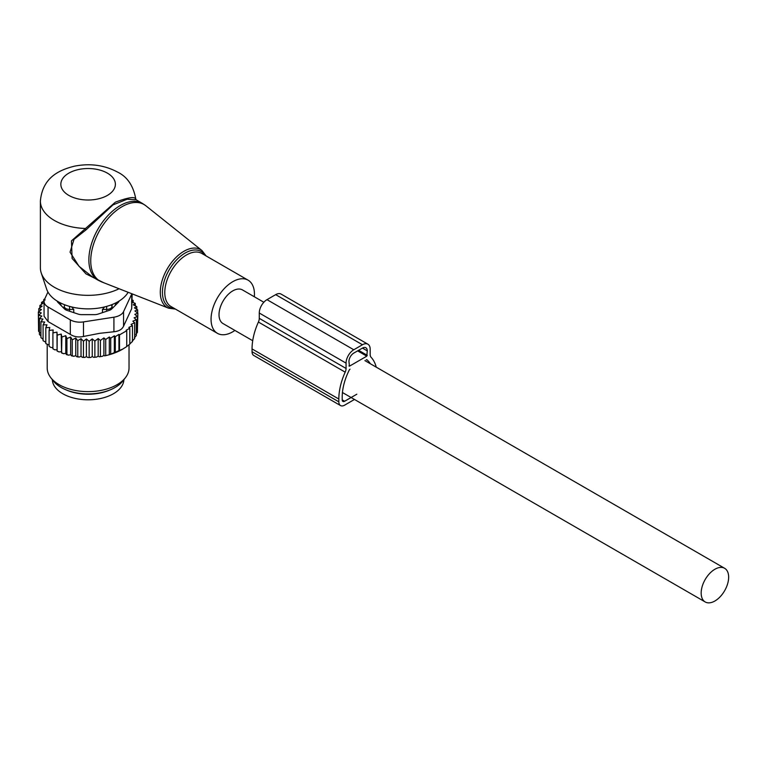 <?xml version="1.0" encoding="UTF-8"?>
<svg xmlns="http://www.w3.org/2000/svg" width="767" height="767" viewBox="0 0 767 767"><rect width="100%" height="100%" fill="white"/><g stroke="black" fill="none" stroke-linecap="round" stroke-linejoin="round"><path stroke-width="1.15" d="M254.347 296.781A30.68 17.718 120 0 0 251.797 283.752A30.68 17.718 120 0 0 248.105 280.176A30.68 17.718 120 0 0 219.755 294.202A30.68 17.718 120 0 0 213.715 329.752A30.68 17.718 120 0 0 217.416 333.329A30.68 17.718 120 0 0 234.913 330.433M136.162 199.804L135.778 198.941C133.324 185.7 127.274 176.765 117.629 172.124C104.379 165.049 89.921 163.083 74.255 166.228C58.771 170.092 42.597 177.676 40.383 200.973L40.383 267.779A47.727 27.554 0 0 0 41.245 273.004L46.634 289.101A42.252 24.391 0 0 0 58.244 301.728A42.252 24.391 0 0 0 128.137 292.294M41.245 273.004A47.727 27.554 0 0 0 54.361 287.27A47.727 27.554 0 0 0 119.086 288.747M135.74 199.113C134.877 196.39 128.079 197.416 115.338 202.191L71.446 240.886L72.108 258.46L85.971 273.867L103.698 282.716M142.365 203.389L136.114 199.775L127.101 199.247L113.027 204.875L85.923 229.956L73.996 239.352L70.056 252.17L79.02 266.293L92.433 276.916L98.042 280.156A44.323 25.589 120 0 1 92.702 274.998A44.323 25.589 120 0 1 101.417 223.648A44.323 25.589 120 0 1 142.365 203.389L145.883 205.786A44.17 25.503 -60 0 0 104.35 223.178A44.17 25.503 -60 0 0 94.562 275.899A44.17 25.503 120 0 0 101.886 281.997L98.042 280.156M40.383 200.973A47.727 27.554 0 0 0 54.361 220.455A47.727 27.554 0 0 0 84.888 228.47L85.923 229.956M263.838 302.256L242.477 289.926A19.434 11.217 120 0 0 227.502 295.132A19.434 11.217 120 0 0 219.017 314.691A19.434 11.217 120 0 0 223.044 323.578L252.707 340.711M728.65 577.187A19.434 11.217 120 0 0 724.623 568.289A19.434 11.217 120 0 0 709.648 573.495A19.434 11.217 120 0 0 701.172 593.054A19.434 11.217 120 0 0 705.189 601.951A19.434 11.217 120 0 0 720.165 596.745A19.434 11.217 120 0 0 728.65 577.187M52.329 379.655A35.8 20.671 0 0 0 78.033 398.965A35.8 20.671 0 0 0 123.899 379.655M66.71 390.135A35.8 20.671 0 0 0 78.033 393.394A35.8 20.671 0 0 0 109.518 390.135M64.121 308.564L64.198 306.34A5.455 3.145 0 0 0 69.557 309.427L73.766 309.475L71.657 306.953M73.766 312.629L73.766 309.475M102.462 312.629L102.462 309.475L106.68 309.427A5.455 3.145 0 0 0 112.04 306.34L112.087 304.566M102.462 309.475L104.571 306.953M60.305 302.85A27.957 16.136 0 0 0 61.293 305.736M112.107 308.564L112.107 304.566M114.945 305.736A27.957 16.136 0 0 0 115.922 302.85M44.131 300.645L41.552 302.428L43.364 302.975L39.884 305.496L42.108 306.196L38.801 308.689L41.428 309.571L38.35 311.987L38.561 328.151M132.173 300.022L133.151 300.357L131.56 301.862L135.289 303.425L133.285 304.815L136.804 306.618L134.407 307.855L137.667 309.887L134.915 310.951L137.878 313.195L134.8 314.336L137.427 316.493L134.12 317.816L136.344 319.686L132.864 321.191L134.676 322.744L131.071 324.422L132.461 325.639L128.846 327.432L129.815 328.286L126.171 330.213L126.747 330.711L126.747 346.588L122.346 349.34A48.417 27.948 180 0 1 109.7 354.603L108.243 354.996A48.417 27.948 180 0 1 104.648 355.85L103.9 355.418L102.385 356.291A48.417 27.948 180 0 1 101.743 356.396A48.417 27.948 180 0 1 99.279 356.78L98.186 356.137L96.508 357.106A48.417 27.948 180 0 1 93.651 357.345L92.241 356.53L90.573 357.499A48.417 27.948 180 0 1 87.898 357.527L86.403 356.597L84.782 357.46A48.417 27.948 180 0 1 82.337 357.336L81.034 356.31L79.25 357.058A48.417 27.948 180 0 1 76.853 356.76L75.76 355.658L73.843 356.291A48.417 27.948 180 0 1 71.513 355.84L70.65 354.661L68.618 355.169A48.417 27.948 180 0 1 66.393 354.565L65.77 353.338L63.661 353.702A48.417 27.948 180 0 1 61.571 352.954L61.887 337.01L65.77 335.706L66.921 338.592L66.921 354.469L68.618 355.169M38.35 311.987L41.322 312.936L38.561 315.295L41.83 316.033L39.424 318.564L42.942 319.082L40.939 321.757L44.668 322.035L43.077 324.825L46.96 324.844L45.809 327.73L49.807 327.49L49.107 330.443L53.153 329.935L52.913 332.907L56.959 332.13L57.199 335.112L61.187 334.067L61.571 352.954M61.187 351.698L59.021 351.919A48.417 27.948 180 0 1 57.094 351.037L57.199 335.112M56.959 332.13L57.094 351.037M56.959 349.771L54.764 349.838A48.417 27.948 180 0 1 53.575 349.167M52.913 347.556L50.948 347.489L49.107 346.32L49.107 330.443M49.107 345.054L45.809 343.606L45.809 327.73M43.077 324.825L43.077 340.701L45.809 342.283M40.939 321.757L40.939 337.633L43.077 339.273M38.801 308.689L38.801 311.632M137.427 329.685L137.878 313.195M135.797 334.422L137.427 332.37L137.427 316.493M134.378 337.816L136.344 335.562L136.344 319.686M132.145 341.2L134.676 338.621L134.676 322.744M109.7 354.603L123.123 348.899M129.815 343.884L132.461 341.516L132.461 325.639M126.171 346.914L129.815 344.162L129.815 328.286M109.317 354.383L109.317 336.981L110.716 338.199L110.716 354.076M108.243 354.996L104.648 355.85M103.9 355.418L103.9 337.921L105.712 339.474L105.712 355.351M102.385 356.291L99.279 356.78M98.186 356.137L98.186 338.563L100.41 340.443L100.41 356.31M96.508 357.106L93.651 357.345M92.241 356.53L92.241 338.909L94.868 341.066L94.868 356.943M90.573 357.499L87.898 357.527M86.403 356.597L86.403 338.966L89.154 341.325L89.154 357.201M86.403 338.966L83.43 341.2L83.43 357.077L84.782 357.46M82.337 357.336L83.43 357.077M81.034 356.31L81.034 338.669L83.43 341.2M81.034 338.669L77.764 340.701L77.764 356.578L79.25 357.058M76.853 356.76L77.764 356.578M75.76 355.658L75.76 338.026L77.764 340.701M75.76 338.026L72.242 339.829L72.242 355.706L73.843 356.291M71.513 355.84L72.242 355.706M70.65 354.661L70.65 337.029L72.242 339.829M70.65 337.029L66.921 338.592M66.393 354.565L66.921 354.469M65.77 335.706L65.77 353.338M63.661 353.702L61.887 352.887M59.021 351.919L57.199 350.989M52.913 332.907L52.913 348.784L54.764 349.838M41.034 336.08L39.424 334.441L39.424 318.564M40.047 332.916L38.561 331.171L38.561 315.295M39.884 305.496L39.884 307.864M41.552 302.428L41.552 304.269M45.157 299.935L43.767 299.542L43.767 300.894M126.747 330.711L119.508 334.891L119.508 350.768M118.933 351.094L118.933 334.393L115.299 336.665L115.299 352.542M110.716 338.199L114.331 335.812L114.331 353.079M44.764 298.871L43.767 299.542M44.055 301.441A13.633 7.871 180 0 0 48.053 307.011L70.324 319.868A13.633 7.871 180 0 0 83.498 321.9L113.919 317.193L113.919 331.756L99.633 333.329L83.498 336.464C78.474 337.509 74.083 336.828 70.324 334.422L48.053 321.565L44.055 316.205L44.055 301.441A13.633 7.871 180 0 1 44.524 299.398L47.938 292.035M113.919 317.193A13.633 7.871 0 0 0 123.554 311.632L131.703 294.068L131.703 308.622L123.554 326.186C122.058 329.407 118.847 331.267 113.919 331.756M125.462 377.642L122.95 380.883A38.158 22.032 180 0 1 98.857 393.03A38.158 22.032 180 0 1 53.287 380.883L50.766 377.642A40.91 23.624 0 0 0 99.633 390.662A40.91 23.624 0 0 0 125.462 377.642A40.91 23.624 0 0 0 129.029 367.997L129.029 344.795M57.17 301.095A6.817 3.94 0 0 0 58.004 302.447L64.486 308.928A6.817 3.94 0 0 0 66.988 310.376L78.224 314.115A6.817 3.94 0 0 0 81.628 314.643L94.6 314.643A6.817 3.94 0 0 0 98.013 314.115L109.24 310.376A6.817 3.94 0 0 0 111.742 308.928L118.223 302.447A6.817 3.94 0 0 0 119.058 301.095M131.703 308.622L132.173 293.886M47.199 344.604L47.199 367.997A40.91 23.624 0 0 0 50.766 377.642M114.331 335.812L115.299 336.665M118.933 334.393L119.508 334.891M103.9 337.921L100.41 340.443M109.317 336.981L105.712 339.474M61.187 334.067L61.887 337.01M92.241 338.909L89.154 341.325M98.186 338.563L94.868 341.066M137.667 309.887L137.667 313.032M136.804 306.618L136.804 309.341M135.289 303.425L135.289 305.832M133.151 300.357L133.151 302.524M376.252 367.163A49.433 28.542 -60 0 0 371.046 357.23A6.817 3.94 -60 0 1 370.173 354.536L370.173 349.206A10.911 6.299 -60 0 0 367.911 344.21A10.911 6.299 -60 0 0 362.455 344.747L353.779 349.762A10.911 6.299 -60 0 0 346.061 363.127L346.061 368.448A6.817 3.94 -60 0 1 345.188 372.158A49.433 28.542 -60 0 0 338.832 399.032L252.046 348.927L252.046 351.708A8.178 4.727 120 0 0 253.743 355.457L340.529 405.561A8.178 4.727 120 0 0 344.623 405.158L354.479 399.463M338.832 399.032L338.832 401.822A8.178 4.727 120 0 0 340.529 405.561M356.799 394.228L344.623 401.256L342.207 399.866A3.413 1.965 120 0 0 342.916 401.429A3.413 1.965 120 0 0 344.623 401.256M362.455 344.747L275.669 294.643A10.911 6.299 -60 0 1 281.125 294.106L367.911 344.21M275.669 294.643L266.993 299.657A10.911 6.299 -60 0 0 259.275 313.022L259.275 318.343A6.817 3.94 -60 0 1 258.402 322.054A49.433 28.542 -60 0 0 252.046 348.927M350.011 369.195A1.361 0.786 -60 0 0 349.263 370.039A44.659 25.79 -60 0 0 342.207 397.085L342.207 399.866M366.223 359.838A1.361 0.786 -60 0 1 366.914 359.771A1.361 0.786 -60 0 1 366.981 359.819A44.659 25.79 -60 0 1 370.346 363.75M366.799 356.166L349.436 366.185L348.956 361.458A6.817 3.94 -60 0 1 353.779 353.098L362.455 348.093A6.817 3.94 -60 0 1 365.869 347.758A6.817 3.94 -60 0 1 367.278 350.874L366.799 356.166L357.633 350.874M175.403 309.072L168.73 308.219A33.412 19.29 120 0 1 163.189 303.607A33.412 19.29 -60 0 1 170.59 263.723A33.412 19.29 -60 0 1 202.009 250.569L145.883 205.786M205.086 255.344A32.051 18.504 120 0 0 205 255.21A32.051 18.504 120 0 0 174.243 262.544A32.051 18.504 120 0 0 165.212 303.272A32.051 18.504 120 0 0 174.406 308.487M248.105 280.176L201.817 253.455A30.68 17.718 120 0 0 173.467 267.482A30.68 17.718 120 0 0 167.436 303.032A30.68 17.718 120 0 0 171.127 306.599L217.416 333.329M68.829 195.403A27.276 15.743 0 0 0 107.399 195.403A27.276 15.743 0 0 0 107.399 173.141A27.276 15.743 0 0 0 68.829 173.141A27.276 15.743 0 0 0 68.829 195.403M65.147 304.959A5.455 4.449 178.3 0 0 64.198 306.34L64.198 308.641M69.586 306.407L69.557 311.229M112.04 308.641L112.04 306.34A5.455 4.449 1.7 0 0 111.081 304.959M106.68 311.229L106.642 306.407M83.498 321.9L83.498 336.464M48.053 307.011L48.053 321.565M70.324 319.868L70.324 334.422M123.554 311.632L123.554 326.186M252.046 351.708L338.832 401.822M353.779 349.762L266.993 299.657M346.061 363.127L259.275 313.022M346.061 368.448L259.275 318.343M345.188 372.158L258.402 322.054M349.436 366.185L348.956 365.907M367.278 355.332L358.601 350.318M367.278 350.874L362.455 348.093M206.083 255.919L202.009 250.569M168.73 308.219L101.886 281.997M364.9 360.605L724.623 568.289M342.446 392.512L705.189 601.951"/></g></svg>
